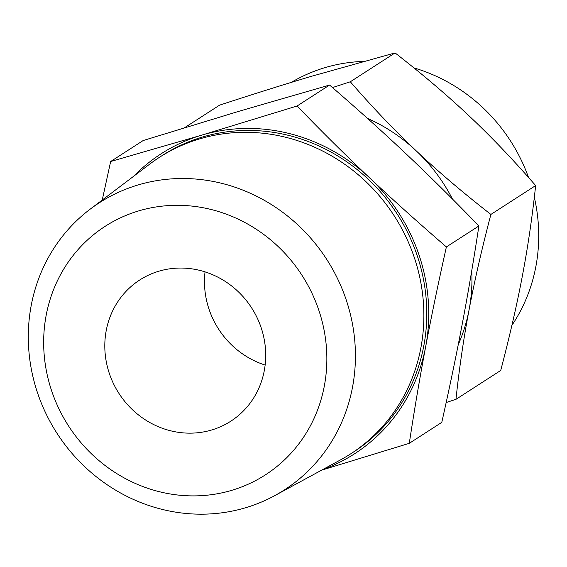 <?xml version="1.0" encoding="UTF-8"?>
<svg xmlns="http://www.w3.org/2000/svg" width="567" height="567" viewBox="0 0 567 567"><rect width="100%" height="100%" fill="white"/><g stroke="black" fill="none" stroke-linecap="round" stroke-linejoin="round"><path stroke-width="0.85" d="M322.715 469.561A178.477 167.669 -122.8 0 0 425.704 346.501A178.477 167.669 -122.8 0 0 419.282 255.738A178.477 167.669 -122.8 0 0 369.599 177.847C392.456 199.442 418.056 222.47 446.385 246.928L478.895 225.964C473.643 260.416 468.172 292.692 462.474 322.793C456.754 353.113 449.858 386.304 441.785 422.365L409.282 443.33L321.602 470.163M90.033 209.273L149.752 164.09A176.422 165.741 57.2 0 1 159.313 157.399L162.212 155.528A176.422 165.741 57.2 0 1 417.425 256.291A176.422 165.741 57.2 0 1 353.461 452.062L350.555 453.933A176.422 165.741 57.2 0 1 340.519 459.887L274.726 495.65A170.809 160.461 57.2 0 1 37.358 392.336A170.809 160.461 57.2 0 1 90.033 209.273A170.809 160.461 57.2 0 1 346.366 300.347A170.809 160.461 57.2 0 1 274.726 495.65M102.244 200.031L110.65 161.51L201.732 135.137L297.073 106.015C322.347 132.146 346.522 156.095 369.599 177.847A178.477 167.669 -122.8 0 0 201.732 135.137A178.477 167.669 -122.8 0 0 133.592 176.316M159.313 157.399A176.422 165.741 57.2 0 1 414.52 258.162A176.422 165.741 57.2 0 1 350.555 453.933M446.385 246.928C438.312 282.99 431.416 316.18 425.704 346.501C420.005 376.601 414.527 408.878 409.282 443.33M478.895 225.964C453.614 199.832 429.439 175.883 406.362 154.132C383.505 132.536 357.912 109.509 329.576 85.05L297.073 106.015M329.576 85.05L238.494 111.423L143.153 140.545L110.65 161.51M319.008 310.787A147.859 138.908 -122.8 0 0 138.773 210.874A147.859 138.908 -122.8 0 0 51.505 390.422A147.859 138.908 -122.8 0 0 231.74 490.335A147.859 138.908 -122.8 0 0 319.008 310.787M109.261 373.228A84.015 78.926 57.2 0 1 139.723 279.999A84.015 78.926 57.2 0 1 261.252 327.981A84.015 78.926 57.2 0 1 230.79 421.203A84.015 78.926 57.2 0 1 109.261 373.228M265.143 365.056A84.015 78.926 57.2 0 1 208.932 308.944A84.015 78.926 57.2 0 1 205.041 271.869M184.558 127.731L219.571 105.157C254.002 93.895 284.691 84.256 311.644 76.247L395.071 52.915L350.314 81.776C372.547 107.383 394.533 130.424 416.277 150.893A168.023 157.853 -122.8 0 0 367.508 118.397M528.515 177.45A168.023 157.853 -122.8 0 0 413.931 67.898M363.468 61.406A168.023 157.853 -122.8 0 0 291.31 82.385M511.895 325.366A168.023 157.853 -122.8 0 0 534.327 197.302M458.235 344.686A168.023 157.853 -122.8 0 0 469.1 309.674A168.023 157.853 -122.8 0 0 471.765 270.594M452.445 199.017A168.023 157.853 -122.8 0 0 416.277 150.893C437.859 171.305 462.729 192.489 490.887 214.439C481.723 249.388 474.466 281.133 469.1 309.674C463.7 338.116 459.32 368.004 455.953 399.338L500.711 370.471C509.868 335.522 517.132 303.777 522.498 275.236C527.898 246.794 532.278 216.906 535.645 185.572C513.411 159.965 491.426 136.923 469.682 116.455C448.1 96.043 423.23 74.858 395.071 52.915M332.489 87.573L350.314 81.776M455.953 399.338L446.172 402.527M490.887 214.439L535.645 185.572"/></g></svg>
